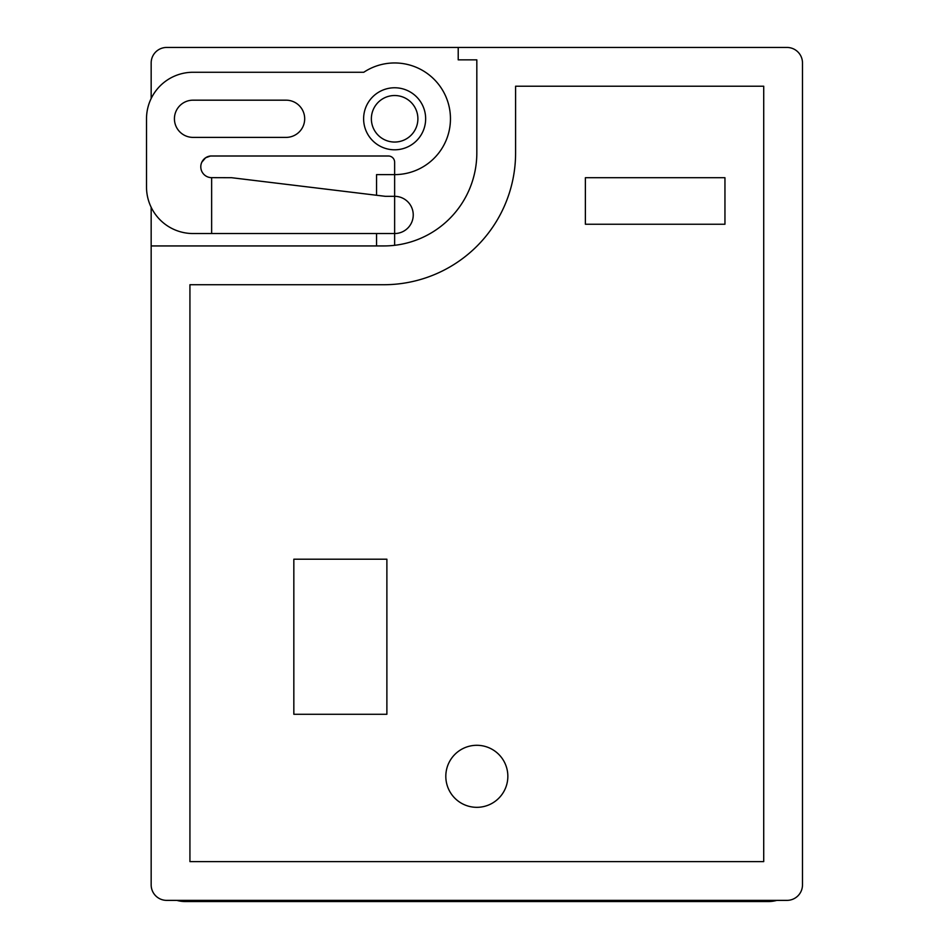 <?xml version="1.0" encoding="UTF-8"?>
<svg xmlns="http://www.w3.org/2000/svg" width="949" height="949" viewBox="0 0 949 949"><rect width="100%" height="100%" fill="white"/><g stroke="black" fill="none" stroke-linecap="round" stroke-linejoin="round"><path stroke-width="1.42" d="M386.884 559.21L293.834 559.21L293.834 714.277L386.884 714.277L386.884 559.21M585.379 224.237L724.953 224.237L724.953 177.712L585.379 177.712L585.379 224.237M376.551 195.257L376.551 174.616L394.63 174.616L394.63 196.324A18.612 18.612 0 0 1 413.242 214.937A18.612 18.612 0 0 1 394.63 233.537L394.63 245.317M376.551 245.945L376.551 233.537M786.982 900.376A15.504 15.504 0 0 0 802.486 884.871L802.486 62.954A15.504 15.504 0 0 0 786.982 47.45L458.213 47.45L458.213 59.858L476.825 59.858L476.825 152.908A93.049 93.049 0 0 1 383.776 245.945L151.164 245.945L151.164 884.871A15.504 15.504 0 0 0 166.668 900.376L786.982 900.376M507.845 776.318A31.02 31.02 0 0 0 461.321 749.449A31.02 31.02 0 0 0 461.321 803.174A31.02 31.02 0 0 0 507.845 776.318M763.72 86.217L763.72 861.609L189.93 861.609L189.93 284.724L383.776 284.724A131.816 131.816 0 0 0 515.592 152.908L515.592 86.217L763.72 86.217M201.805 162.208L205.636 157.759L210.5 156.004A10.854 10.854 0 0 0 200.808 167.368A10.854 10.854 0 0 0 211.639 177.653L231.627 177.712L385.33 196.324L394.63 196.324L394.63 233.537L211.639 233.537L211.639 177.712M210.5 156.004L388.438 156.004A6.204 6.204 0 0 1 394.63 162.208L394.63 174.616A55.825 55.825 0 0 0 448.082 102.67A55.825 55.825 0 0 0 363.775 72.266L193.038 72.266A46.525 46.525 0 0 0 146.514 118.791L146.514 187.024A46.525 46.525 0 0 0 193.038 233.537L211.639 233.537M425.65 118.791A31.02 31.02 0 0 1 379.126 145.648A31.02 31.02 0 0 1 379.126 91.923A31.02 31.02 0 0 1 425.65 118.791M417.892 118.791A23.262 23.262 0 0 0 383.005 98.637A23.262 23.262 0 0 0 383.005 138.934A23.262 23.262 0 0 0 417.892 118.791M193.038 137.391L286.076 137.391A18.612 18.612 0 0 0 304.688 118.791A18.612 18.612 0 0 0 286.076 100.179L193.038 100.179A18.612 18.612 0 0 0 174.426 118.791A18.612 18.612 0 0 0 193.038 137.391M458.213 47.45L166.668 47.45A15.504 15.504 0 0 0 151.164 62.954L151.164 98.506M151.164 207.297L151.164 245.945M176.822 900.376A31.02 31.02 0 0 0 185.28 901.55L768.37 901.55A31.02 31.02 0 0 0 776.828 900.376"/></g></svg>
